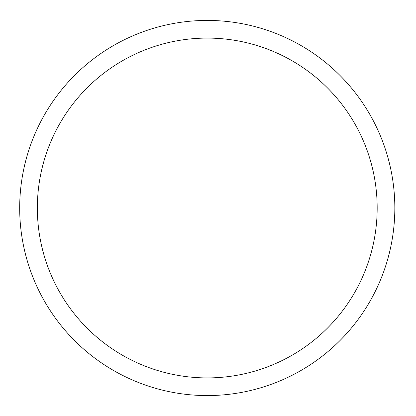 <?xml version="1.0" encoding="UTF-8"?>
<svg xmlns="http://www.w3.org/2000/svg" width="416" height="416" viewBox="0 0 416 416"><rect width="100%" height="100%" fill="white"/><g stroke="black" fill="none" stroke-linecap="round" stroke-linejoin="round"><path stroke-width="0.62" d="M377.177 208A169.915 169.915 0 0 1 122.304 355.15A169.915 169.915 0 0 1 122.304 60.85A169.915 169.915 0 0 1 377.177 208M394.831 208A187.569 187.569 0 0 0 113.474 45.557A187.569 187.569 0 0 0 113.474 370.443A187.569 187.569 0 0 0 394.831 208"/></g></svg>
